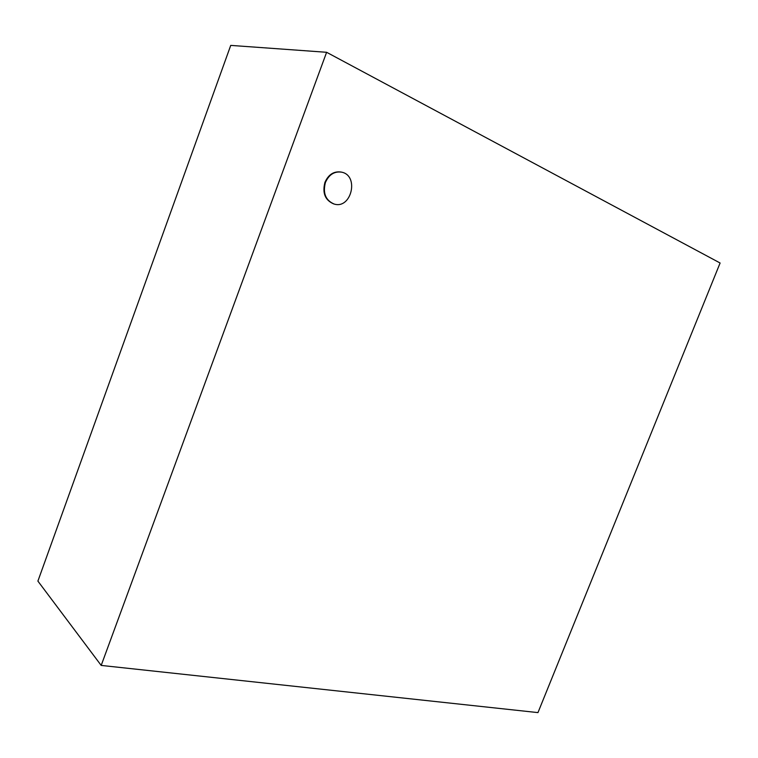 <?xml version="1.0" encoding="UTF-8"?>
<svg xmlns="http://www.w3.org/2000/svg" width="758" height="758" viewBox="0 0 758 758"><rect width="100%" height="100%" fill="white"/><g stroke="black" fill="none" stroke-linecap="round" stroke-linejoin="round"><path stroke-width="1.14" d="M325.419 182.488C322.69 193.138 325.58 200.32 334.098 204.025C351.305 209.587 359.491 175.638 341.669 172.17C334.382 171.137 328.963 174.577 325.419 182.488M333.861 203.949L333.615 203.883C325.097 200.188 322.207 193.015 324.936 182.365C328.479 174.463 333.89 171.024 341.176 172.057L341.422 172.113M101.193 665.42L537.962 712.605L720.1 263.007L326.613 52.293L230.735 45.395L37.9 581.111L101.193 665.42L326.613 52.293M333.615 203.883L334.098 204.025M341.176 172.057L341.669 172.17"/></g></svg>
